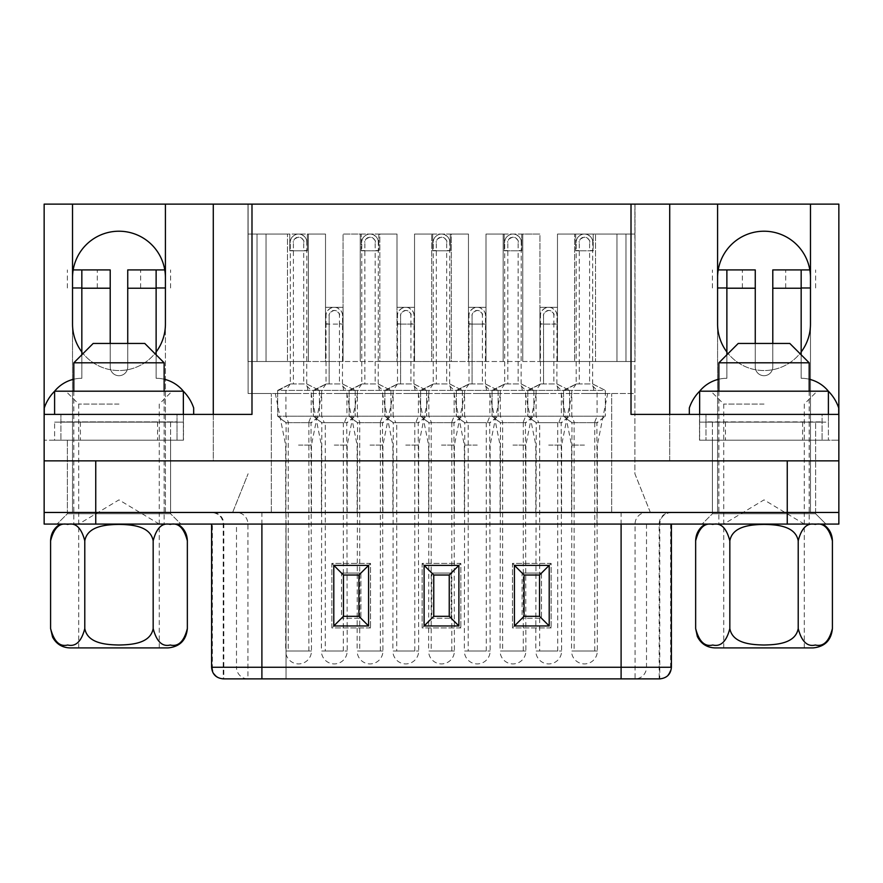 <?xml version="1.0" encoding="UTF-8"?>
<svg xmlns="http://www.w3.org/2000/svg" width="883" height="883" viewBox="0 0 883 883"><rect width="100%" height="100%" fill="white"/><g stroke="black" fill="none" stroke-linecap="round" stroke-linejoin="round"><path stroke-width="0.66" stroke-dasharray="4.42 3.31" d="M405.761 512.46L418.663 512.46L405.761 512.46M548.707 512.46L561.61 512.46L548.707 512.46M370.032 512.46L382.935 512.46L370.032 512.46M512.968 512.46L525.871 512.46L512.968 512.46M232.637 512.46L271.335 512.46L232.637 512.46L248.112 473.752L232.637 512.46M72.527 204.128L72.527 512.46L165.419 512.46L165.419 324.105A46.446 46.446 0 0 1 118.973 370.54A46.446 46.446 0 0 1 72.527 324.105L72.527 512.46L44.15 512.46L44.15 204.128L669.722 204.128L669.722 460.849L213.278 460.849L213.278 204.128L213.278 460.849L669.722 460.849L669.722 204.128L669.722 414.403L838.85 414.403L838.85 440.209L699.524 440.209L838.85 440.209L838.85 414.403M717.581 204.128L717.581 512.46L810.473 512.46L810.473 324.105A46.446 46.446 0 0 1 764.027 370.54A46.446 46.446 0 0 1 717.581 324.105L717.581 512.46L165.419 512.46L165.419 204.128M669.722 204.128L838.85 204.128L838.85 512.46L810.473 512.46L810.473 204.128M764.027 512.46L712.415 512.46L815.627 512.46L712.415 512.46L712.415 440.209L815.627 440.209L712.415 440.209L815.627 440.209L712.415 440.209L712.415 422.151L815.627 422.151L712.415 422.151L815.627 422.151L712.415 422.151L712.415 513.74L815.627 513.74L712.415 513.74L815.627 513.74L712.415 513.74L702.095 524.072L825.947 524.072L702.095 524.072L825.947 524.072L702.095 524.072L712.415 513.74L712.415 512.46L764.027 512.46M650.363 512.46L611.665 512.46L650.363 512.46L634.888 473.752L634.888 393.509L248.112 393.509L634.888 393.509L634.888 234.05L593.21 234.05L593.21 250.827L575.672 250.827L575.672 234.05L557.482 234.05L575.672 234.05L575.672 250.827L593.21 250.827L593.21 234.05L634.888 234.05L634.888 204.128L634.888 473.752L650.363 512.46M118.973 512.46L170.585 512.46L67.373 512.46L170.585 512.46L170.585 440.209L67.373 440.209L170.585 440.209L67.373 440.209L170.585 440.209L170.585 422.151L67.373 422.151L170.585 422.151L67.373 422.151L170.585 422.151L170.585 513.74L67.373 513.74L170.585 513.74L67.373 513.74L170.585 513.74L180.905 524.072L57.053 524.072L180.905 524.072L57.053 524.072L180.905 524.072L170.585 513.74L170.585 512.46L118.973 512.46M584.447 512.46L571.544 512.46L584.447 512.46M441.5 512.46L454.403 512.46L441.5 512.46M298.553 512.46L311.456 512.46L298.553 512.46M477.239 512.46L464.337 512.46L477.239 512.46M334.293 512.46L347.196 512.46L334.293 512.46M334.293 393.509L357.516 393.509L334.293 393.509M477.239 393.509L500.462 393.509L477.239 393.509M298.553 393.509L275.33 393.509L298.553 393.509M441.5 393.509L464.723 393.509L441.5 393.509M584.447 393.509L607.67 393.509L584.447 393.509M248.112 393.509L271.335 393.509L248.112 393.509L248.112 204.128L248.112 393.509M512.968 393.509L536.191 393.509L512.968 393.509M370.032 393.509L393.255 393.509L370.032 393.509M548.707 393.509L525.484 393.509L548.707 393.509M405.761 393.509L428.983 393.509L405.761 393.509M325.518 324.105L343.068 324.105L343.068 234.05L361.257 234.05L343.068 234.05L343.068 324.105L325.518 324.105L325.518 234.05L307.328 234.05L307.328 250.827L289.79 250.827L289.79 234.05L248.112 234.05L289.79 234.05L289.79 250.827L307.328 250.827L307.328 234.05L325.518 234.05L325.518 324.105M361.257 250.827L361.257 234.05L361.257 250.827L378.796 250.827L361.257 250.827M378.796 234.05L378.796 250.827L378.796 234.05L396.997 234.05L378.796 234.05M396.997 234.05L396.997 324.105L414.535 324.105L414.535 234.05L432.725 234.05L414.535 234.05L414.535 324.105L396.997 324.105L396.997 234.05L396.997 361.511L379.833 361.511L379.833 234.05L396.997 234.05L396.997 307.328L414.535 307.328L414.535 361.511L396.997 361.511L396.997 307.328L414.535 307.328L414.535 361.511L451.301 361.511L451.301 234.05L468.465 234.05L450.275 234.05L450.275 250.827L432.725 250.827L432.725 234.05L432.725 250.827L450.275 250.827L450.275 234.05L468.465 234.05L468.465 324.105L486.003 324.105L486.003 234.05L504.204 234.05L486.003 234.05L486.003 324.105L468.465 324.105L468.465 234.05L468.465 361.511L451.301 361.511L451.301 234.05L431.699 234.05L431.699 361.511L431.699 234.05L414.535 234.05L414.535 307.328L414.535 234.05L468.465 234.05L468.465 307.328L486.003 307.328L486.003 361.511L468.465 361.511L468.465 307.328L486.003 307.328L486.003 361.511L522.78 361.511L522.78 234.05L539.932 234.05L521.743 234.05L521.743 250.827L504.204 250.827L504.204 234.05L504.204 250.827L521.743 250.827L521.743 234.05L539.932 234.05L539.932 324.105L557.482 324.105L557.482 234.05L557.482 324.105L539.932 324.105L539.932 234.05L539.932 361.511L522.78 361.511L522.78 234.05L503.167 234.05L503.167 361.511L503.167 234.05L486.003 234.05L486.003 307.328L486.003 234.05L539.932 234.05L539.932 307.328L557.482 307.328L557.482 361.511L539.932 361.511L539.932 307.328L557.482 307.328L557.482 361.511L635.009 361.511L247.991 361.511L247.991 204.128L247.991 361.511L308.366 361.511L308.366 234.05L325.518 234.05L325.518 361.511L308.366 361.511L308.366 234.05L287.461 234.05L287.461 361.511L287.461 234.05L257.019 234.05L287.461 234.05L287.461 361.511L287.461 234.05L247.991 234.05L325.518 234.05L325.518 307.328L343.068 307.328L343.068 361.511L325.518 361.511L325.518 307.328L343.068 307.328L343.068 361.511L379.833 361.511L379.833 234.05L360.22 234.05L360.22 361.511L360.22 234.05L343.068 234.05L343.068 307.328L343.068 234.05L396.997 234.05M611.665 512.46L611.665 393.509L611.665 512.46M271.335 512.46L271.335 393.509L271.335 512.46M251.986 414.403L183.476 414.403L183.476 440.209L44.15 440.209L183.476 440.209L183.476 414.403L44.15 414.403L44.15 440.209L44.15 414.403M717.581 277.659A46.446 46.446 0 0 1 764.027 231.214A46.446 46.446 0 0 1 810.473 277.659M72.527 277.659A46.446 46.446 0 0 1 118.973 231.214A46.446 46.446 0 0 1 165.419 277.659M81.832 351.975A46.446 46.446 0 0 0 156.125 351.975M838.85 460.849L44.15 460.849M726.875 351.975A46.446 46.446 0 0 0 801.168 351.975M631.014 414.403L669.722 414.403M699.524 440.209L699.524 414.403L699.524 440.209M213.278 414.403L213.278 204.128M584.447 445.109L571.544 445.109L584.447 445.109M512.968 445.109L525.871 445.109L512.968 445.109M441.5 445.109L454.403 445.109L441.5 445.109M370.032 445.109L382.935 445.109L370.032 445.109M298.553 445.109L311.456 445.109L298.553 445.109M548.707 445.109L561.61 445.109L548.707 445.109M477.239 445.109L464.337 445.109L477.239 445.109M405.761 445.109L418.663 445.109L405.761 445.109M334.293 445.109L347.196 445.109L334.293 445.109M540.451 383.962L536.069 390.407L527.802 390.407L540.451 383.962L553.873 383.962L553.873 323.84L556.963 323.84L556.963 315.584A8.256 8.256 0 0 0 548.707 307.328A8.256 8.256 0 0 0 540.451 315.584L540.451 323.84L543.542 323.84L540.451 323.84L540.451 383.962L527.802 390.407L527.802 416.213L569.601 416.213L561.345 416.213L561.345 390.407L536.069 390.407L536.069 416.213L561.345 416.213L558.751 422.67L538.663 422.67L536.069 416.213L527.802 416.213L527.802 390.407L569.601 390.407L569.601 416.213L569.601 390.407L561.345 390.407L554.943 383.962L540.451 383.962L528.95 390.407M556.875 383.962L556.963 323.84L553.873 323.84L553.873 315.584A5.166 5.166 0 0 0 548.707 310.43A5.166 5.166 0 0 0 543.542 315.584L543.542 383.962L556.963 383.962L569.601 390.407L556.875 383.962L554.954 383.962M535.804 422.67L561.61 422.67L535.804 422.67L527.802 416.213L536.246 422.67L535.804 651.014L561.61 651.014L535.804 651.014A12.903 12.903 0 0 0 548.707 663.917A12.903 12.903 0 0 0 561.61 651.014L561.169 422.67L569.601 416.213L561.61 422.67M561.169 422.67L558.751 422.67M538.663 422.67L536.246 422.67M539.679 422.67L557.736 422.67L539.679 422.67L539.679 651.014L557.736 651.014L539.679 651.014M558.067 390.407L556.963 383.962L569.601 390.407M576.191 383.962L571.798 390.407L563.542 390.407L576.191 383.962L589.601 383.962L589.601 250.562L592.703 250.562L592.703 242.306A8.256 8.256 0 0 0 584.447 234.05A8.256 8.256 0 0 0 576.191 242.306L576.191 250.562L579.281 250.562L576.191 250.562L576.191 383.962L563.542 390.407L563.542 416.213L605.341 416.213L597.085 416.213L597.085 390.407L571.798 390.407L571.798 416.213L597.085 416.213L594.491 422.67L574.391 422.67L571.798 416.213L563.542 416.213L563.542 390.407L605.341 390.407L605.341 416.213L605.341 390.407L597.085 390.407L590.683 383.962L576.191 383.962L564.678 390.407M592.614 383.962L592.703 250.562L589.601 250.562L589.601 242.306A5.166 5.166 0 0 0 584.447 237.152A5.166 5.166 0 0 0 579.281 242.306L579.281 383.962L592.703 383.962L605.341 390.407L592.614 383.962L590.683 383.962M571.544 422.67L597.338 422.67L571.544 422.67L563.542 416.213L571.974 422.67L571.544 651.014L597.338 651.014L571.544 651.014A12.903 12.903 0 0 0 584.447 663.917A12.903 12.903 0 0 0 597.338 651.014L596.908 422.67L605.341 416.213L597.338 422.67M596.908 422.67L594.491 422.67M574.391 422.67L571.974 422.67M574.127 422.67L594.767 422.67L574.127 422.67L574.127 651.014L594.767 651.014L574.127 651.014M593.795 390.407L592.703 383.962L605.341 390.407M504.712 383.962L500.33 390.407L492.074 390.407L504.712 383.962L518.133 383.962L518.133 250.562L521.224 250.562L521.224 242.306A8.256 8.256 0 0 0 512.968 234.05A8.256 8.256 0 0 0 504.712 242.306L504.712 250.562L507.813 250.562L504.712 250.562L504.712 383.962L492.074 390.407L492.074 416.213L533.873 416.213L525.617 416.213L525.617 390.407L500.33 390.407L500.33 416.213L525.617 416.213L523.023 422.67L502.924 422.67L500.33 416.213L492.074 416.213L492.074 390.407L533.873 390.407L533.873 416.213L533.873 390.407L525.617 390.407L519.204 383.962L504.712 383.962L493.211 390.407M521.136 383.962L521.224 250.562L518.133 250.562L518.133 242.306A5.166 5.166 0 0 0 512.968 237.152A5.166 5.166 0 0 0 507.813 242.306L507.813 383.962L521.224 383.962L533.873 390.407L521.136 383.962L519.215 383.962M500.065 422.67L525.871 422.67L500.065 422.67L492.074 416.213L500.506 422.67L500.065 651.014L525.871 651.014L500.065 651.014A12.903 12.903 0 0 0 512.968 663.917A12.903 12.903 0 0 0 525.871 651.014L525.44 422.67L533.873 416.213L525.871 422.67M525.44 422.67L523.023 422.67M502.924 422.67L500.506 422.67M502.648 422.67L523.288 422.67L502.648 422.67L502.648 651.014L523.288 651.014L502.648 651.014M522.328 390.407L521.224 383.962L533.873 390.407M433.244 383.962L428.862 390.407L420.595 390.407L433.244 383.962L446.666 383.962L446.666 250.562L449.756 250.562L449.756 242.306A8.256 8.256 0 0 0 441.5 234.05A8.256 8.256 0 0 0 433.244 242.306L433.244 250.562L436.334 250.562L433.244 250.562L433.244 383.962L420.595 390.407L420.595 416.213L462.405 416.213L454.138 416.213L454.138 390.407L428.862 390.407L428.862 416.213L454.138 416.213L451.544 422.67L431.456 422.67L428.862 416.213L420.595 416.213L420.595 390.407L462.405 390.407L462.405 416.213L462.405 390.407L454.138 390.407L447.736 383.962L433.244 383.962L421.743 390.407M449.668 383.962L449.756 250.562L446.666 250.562L446.666 242.306A5.166 5.166 0 0 0 441.5 237.152A5.166 5.166 0 0 0 436.334 242.306L436.334 383.962L449.756 383.962L462.405 390.407L449.668 383.962L447.747 383.962M428.597 422.67L454.403 422.67L428.597 422.67L420.595 416.213L429.039 422.67L428.597 651.014L454.403 651.014L428.597 651.014A12.903 12.903 0 0 0 441.5 663.917A12.903 12.903 0 0 0 454.403 651.014L453.961 422.67L462.405 416.213L454.403 422.67M453.961 422.67L451.544 422.67M431.456 422.67L429.039 422.67M431.18 422.67L451.82 422.67L431.18 422.67L431.18 651.014L451.82 651.014L431.18 651.014M450.86 390.407L449.756 383.962L462.405 390.407M361.776 383.962L357.383 390.407L349.127 390.407L361.776 383.962L375.187 383.962L375.187 250.562L378.288 250.562L378.288 242.306A8.256 8.256 0 0 0 370.032 234.05A8.256 8.256 0 0 0 361.776 242.306L361.776 250.562L364.867 250.562L361.776 250.562L361.776 383.962L349.127 390.407L349.127 416.213L390.926 416.213L382.67 416.213L382.67 390.407L357.383 390.407L357.383 416.213L382.67 416.213L380.076 422.67L359.977 422.67L357.383 416.213L349.127 416.213L349.127 390.407L390.926 390.407L390.926 416.213L390.926 390.407L382.67 390.407L376.268 383.962L361.776 383.962L350.264 390.407M378.2 383.962L378.288 250.562L375.187 250.562L375.187 242.306A5.166 5.166 0 0 0 370.032 237.152A5.166 5.166 0 0 0 364.867 242.306L364.867 383.962L378.288 383.962L390.926 390.407L378.2 383.962L376.268 383.962M357.129 422.67L382.935 422.67L357.129 422.67L349.127 416.213L357.56 422.67L357.129 651.014L382.935 651.014L357.129 651.014A12.903 12.903 0 0 0 370.032 663.917A12.903 12.903 0 0 0 382.935 651.014L382.494 422.67L390.926 416.213L382.935 422.67M382.494 422.67L380.076 422.67M359.977 422.67L357.56 422.67M359.712 422.67L380.352 422.67L359.712 422.67L359.712 651.014L380.352 651.014L359.712 651.014M379.381 390.407L378.288 383.962L390.926 390.407M290.297 383.962L285.915 390.407L277.659 390.407L290.297 383.962L303.719 383.962L303.719 250.562L306.809 250.562L306.809 242.306A8.256 8.256 0 0 0 298.553 234.05A8.256 8.256 0 0 0 290.297 242.306L290.297 250.562L293.399 250.562L290.297 250.562L290.297 383.962L277.659 390.407L277.659 416.213L319.458 416.213L311.202 416.213L311.202 390.407L285.915 390.407L285.915 416.213L311.202 416.213L308.609 422.67L288.509 422.67L285.915 416.213L277.659 416.213L277.659 390.407L319.458 390.407L319.458 416.213L319.458 390.407L311.202 390.407L304.79 383.962L290.297 383.962L278.796 390.407M306.721 383.962L306.809 250.562L303.719 250.562L303.719 242.306A5.166 5.166 0 0 0 298.553 237.152A5.166 5.166 0 0 0 293.399 242.306L293.399 383.962L306.809 383.962L319.458 390.407L306.721 383.962L304.801 383.962M285.662 422.67L311.456 422.67L285.662 422.67L277.659 416.213L286.092 422.67L285.662 651.014L311.456 651.014L285.662 651.014A12.903 12.903 0 0 0 298.553 663.917A12.903 12.903 0 0 0 311.456 651.014L311.026 422.67L319.458 416.213L311.456 422.67M311.026 422.67L308.609 422.67M288.509 422.67L286.092 422.67M288.233 422.67L308.873 422.67L288.233 422.67L288.233 651.014L308.873 651.014L288.233 651.014M307.913 390.407L306.809 383.962L319.458 390.407M468.983 383.962L464.59 390.407L456.334 390.407L468.983 383.962L482.394 383.962L482.394 323.84L485.495 323.84L485.495 315.584A8.256 8.256 0 0 0 477.239 307.328A8.256 8.256 0 0 0 468.983 315.584L468.983 323.84L472.074 323.84L468.983 323.84L468.983 383.962L456.334 390.407L456.334 416.213L498.133 416.213L489.877 416.213L489.877 390.407L464.59 390.407L464.59 416.213L489.877 416.213L487.284 422.67L467.184 422.67L464.59 416.213L456.334 416.213L456.334 390.407L498.133 390.407L498.133 416.213L498.133 390.407L489.877 390.407L483.476 383.962L468.983 383.962L457.471 390.407M485.407 383.962L485.495 323.84L482.394 323.84L482.394 315.584A5.166 5.166 0 0 0 477.239 310.43A5.166 5.166 0 0 0 472.074 315.584L472.074 383.962L485.495 383.962L498.133 390.407L485.407 383.962L483.476 383.962M464.337 422.67L490.131 422.67L464.337 422.67L456.334 416.213L464.767 422.67L464.337 651.014L490.131 651.014L464.337 651.014A12.903 12.903 0 0 0 477.239 663.917A12.903 12.903 0 0 0 490.131 651.014L489.701 422.67L498.133 416.213L490.131 422.67M489.701 422.67L487.284 422.67M467.184 422.67L464.767 422.67M468.2 422.67L486.268 422.67L468.2 422.67L468.2 651.014L486.268 651.014L468.2 651.014M486.588 390.407L485.495 383.962L498.133 390.407M397.505 383.962L393.123 390.407L384.867 390.407L397.505 383.962L410.926 383.962L410.926 323.84L414.017 323.84L414.017 315.584A8.256 8.256 0 0 0 405.761 307.328A8.256 8.256 0 0 0 397.505 315.584L397.505 323.84L400.606 323.84L397.505 323.84L397.505 383.962L384.867 390.407L384.867 416.213L426.666 416.213L418.41 416.213L418.41 390.407L393.123 390.407L393.123 416.213L418.41 416.213L415.816 422.67L395.716 422.67L393.123 416.213L384.867 416.213L384.867 390.407L426.666 390.407L426.666 416.213L426.666 390.407L418.41 390.407L411.997 383.962L397.505 383.962L386.003 390.407M413.928 383.962L414.017 323.84L410.926 323.84L410.926 315.584A5.166 5.166 0 0 0 405.761 310.43A5.166 5.166 0 0 0 400.606 315.584L400.606 383.962L414.017 383.962L426.666 390.407L413.928 383.962L412.008 383.962M392.869 422.67L418.663 422.67L392.869 422.67L384.867 416.213L393.299 422.67L392.869 651.014L418.663 651.014L392.869 651.014A12.903 12.903 0 0 0 405.761 663.917A12.903 12.903 0 0 0 418.663 651.014L418.233 422.67L426.666 416.213L418.663 422.67M418.233 422.67L415.816 422.67M395.716 422.67L393.299 422.67M396.732 422.67L414.8 422.67L396.732 422.67L396.732 651.014L414.8 651.014L396.732 651.014M415.12 390.407L414.017 383.962L426.666 390.407M326.037 383.962L321.655 390.407L313.399 390.407L326.037 383.962L339.458 383.962L339.458 323.84L342.549 323.84L342.549 315.584A8.256 8.256 0 0 0 334.293 307.328A8.256 8.256 0 0 0 326.037 315.584L326.037 323.84L329.127 323.84L326.037 323.84L326.037 383.962L313.399 390.407L313.399 416.213L355.198 416.213L346.931 416.213L346.931 390.407L321.655 390.407L321.655 416.213L346.931 416.213L344.337 422.67L324.249 422.67L321.655 416.213L313.399 416.213L313.399 390.407L355.198 390.407L355.198 416.213L355.198 390.407L346.931 390.407L340.529 383.962L326.037 383.962L314.536 390.407M342.461 383.962L342.549 323.84L339.458 323.84L339.458 315.584A5.166 5.166 0 0 0 334.293 310.43A5.166 5.166 0 0 0 329.127 315.584L329.127 383.962L342.549 383.962L355.198 390.407L342.461 383.962L340.54 383.962M321.39 422.67L347.196 422.67L321.39 422.67L313.399 416.213L321.831 422.67L321.39 651.014L347.196 651.014L321.39 651.014A12.903 12.903 0 0 0 334.293 663.917A12.903 12.903 0 0 0 347.196 651.014L346.754 422.67L355.198 416.213L347.196 422.67M346.754 422.67L344.337 422.67M324.249 422.67L321.831 422.67M325.264 422.67L343.321 422.67L325.264 422.67L325.264 651.014L343.321 651.014L325.264 651.014M343.653 390.407L342.549 383.962L355.198 390.407M557.482 234.05L557.482 307.328L557.482 234.05L574.634 234.05L574.634 361.511L574.634 234.05L595.539 234.05L595.539 361.511L595.539 234.05L635.009 234.05L557.482 234.05M635.009 204.128L635.009 361.511L635.009 204.128L247.991 204.128L635.009 204.128M595.539 234.05L625.981 234.05L595.539 234.05L595.539 361.511L595.539 234.05M257.019 234.05L257.019 361.511L257.019 234.05M266.048 234.05L266.048 361.511L266.048 234.05M616.952 234.05L616.952 361.511L616.952 234.05M625.981 234.05L625.981 361.511L625.981 234.05M236.489 524.072L671.4 524.072L236.489 524.072L236.489 667.272L212.373 667.272L212.373 524.072M787.25 524.072L787.25 512.46L838.85 512.46L838.85 524.072L44.15 524.072M286.026 512.46L671.4 512.46L286.026 512.46L286.026 524.072L223.211 524.072L659.789 524.072L286.026 524.072L286.026 678.872L223.211 678.872L223.211 524.072C222.593 517.074 218.719 513.211 211.6 512.46M787.25 512.46L44.15 512.46M551.158 627.923L512.46 627.923L512.46 563.409L551.158 563.409L551.158 627.923L551.158 563.409L512.46 563.409L512.46 627.923L551.158 627.923L541.5 618.266L551.158 627.923M460.849 627.923L422.151 627.923L422.151 563.409L460.849 563.409L460.849 627.923L460.849 563.409L422.151 563.409L422.151 627.923L460.849 627.923L451.202 618.266L460.849 627.923M370.54 627.923L331.842 627.923L331.842 563.409L370.54 563.409L370.54 627.923L370.54 563.409L331.842 563.409L331.842 627.923L370.54 627.923L360.893 618.266L370.54 627.923M671.4 512.46C664.281 513.211 660.407 517.074 659.789 524.072L659.789 678.872L286.026 678.872L286.026 524.072M341.5 618.266L331.842 627.923L341.5 618.266L341.5 573.067L331.842 563.409L341.5 573.067L360.893 573.067L370.54 563.409L360.893 573.067L360.893 618.266L341.5 618.266L360.893 618.266L360.893 573.067L341.5 573.067L341.5 618.266M431.798 618.266L422.151 627.923L431.798 618.266L431.798 573.067L422.151 563.409L431.798 573.067L451.202 573.067L460.849 563.409L451.202 573.067L451.202 618.266L431.798 618.266L451.202 618.266L451.202 573.067L431.798 573.067L431.798 618.266M522.107 618.266L512.46 627.923L522.107 618.266L522.107 573.067L512.46 563.409L522.107 573.067L541.5 573.067L551.158 563.409L541.5 573.067L541.5 618.266L522.107 618.266L541.5 618.266L541.5 573.067L522.107 573.067L522.107 618.266M343.454 616.312L343.454 575.021L358.928 575.021L358.928 616.312L343.454 616.312L333.796 625.959L333.796 565.374L343.454 575.021M333.796 565.374L368.586 565.374L358.928 575.021M368.586 565.374L368.586 625.959L358.928 616.312M433.763 616.312L433.763 575.021L449.237 575.021L449.237 616.312L433.763 616.312L424.105 625.959L424.105 565.374L433.763 575.021M424.105 565.374L458.895 565.374L449.237 575.021M458.895 565.374L458.895 625.959L449.237 616.312M524.072 616.312L524.072 575.021L539.546 575.021L539.546 616.312L524.072 616.312L514.414 625.959L514.414 565.374L524.072 575.021M514.414 565.374L549.204 565.374L539.546 575.021M549.204 565.374L549.204 625.959L539.546 616.312M772.791 343.454L772.791 366.942A8.764 8.764 0 0 1 764.027 375.705A8.764 8.764 0 0 1 755.263 366.942L755.263 343.454M809.181 379.215A35.099 35.099 0 0 0 801.168 378.288L801.168 288.233L772.791 288.233L772.791 366.942A8.764 8.764 0 0 1 764.027 375.705A8.764 8.764 0 0 1 755.263 366.942L755.263 269.922L718.232 269.922M726.875 354.8L726.875 378.288A35.099 35.099 0 0 0 718.872 379.215M726.875 269.922L726.875 287.979L755.263 287.979L717.581 287.979M755.263 288.233L726.875 287.979M726.875 288.233L726.875 378.288A35.099 35.099 0 0 0 699.645 391.235A35.099 35.099 0 0 1 699.689 391.191L699.645 440.209L828.397 440.209L699.645 440.209L699.645 422.151L822.084 422.151L822.084 440.209L822.084 414.403L838.718 414.403L822.084 414.403L822.084 422.151L699.645 422.151L699.645 414.403M689.325 414.403L705.97 414.403L705.97 421.886L705.97 414.403L689.325 414.403L689.325 407.957A43.653 43.653 0 0 1 699.645 391.235M801.168 354.8L801.168 378.288A35.099 35.099 0 0 1 828.397 391.235A35.099 35.099 0 0 0 828.364 391.191M828.397 391.235A43.653 43.653 0 0 1 838.718 407.957L838.718 414.403M801.168 288.233L801.168 269.922M772.791 288.233L772.791 269.922L809.821 269.922M705.97 421.886L705.97 440.209L705.97 421.886L822.084 421.886L705.97 421.886M699.645 391.191L828.397 391.191L828.397 422.151L699.645 422.151L828.397 422.151L828.397 440.209L828.397 414.403M810.473 287.979L801.168 287.979M815.627 287.979L815.627 269.922M785.693 287.979L785.693 269.922M742.36 287.979L742.36 269.922M712.426 287.979L712.426 269.922M764.027 391.191L710.859 391.191L764.027 391.191M815.627 513.74L815.627 422.151L815.627 513.74L825.947 524.072L815.627 513.74M764.027 524.072L705.351 524.072L764.027 524.072M764.027 404.083L723.762 404.083L764.027 404.083M127.737 343.454L127.737 366.942A8.764 8.764 0 0 1 118.973 375.705A8.764 8.764 0 0 1 110.209 366.942L110.209 343.454M164.128 379.215A35.099 35.099 0 0 0 156.125 378.288L156.125 288.233L127.737 288.233L127.737 366.942A8.764 8.764 0 0 1 118.973 375.705A8.764 8.764 0 0 1 110.209 366.942L110.209 269.922L73.179 269.922M81.832 354.8L81.832 378.288A35.099 35.099 0 0 0 73.819 379.215M81.832 269.922L81.832 287.979L110.209 287.979L72.527 287.979M110.209 288.233L81.832 287.979M81.832 288.233L81.832 378.288A35.099 35.099 0 0 0 54.603 391.235A35.099 35.099 0 0 1 54.636 391.191M44.282 414.403L60.916 414.403L60.916 421.886L60.916 414.403L44.282 414.403L44.282 407.957A43.653 43.653 0 0 1 54.603 391.235M177.03 421.886L177.03 414.403L193.675 414.403L177.03 414.403L177.03 440.209L54.603 440.209L54.603 422.151L54.603 440.209L183.355 440.209L177.03 440.209L177.03 422.151L183.355 422.151L54.603 422.151L177.03 421.886L60.916 421.886L60.916 440.209L60.916 421.886L177.03 421.886M156.125 354.8L156.125 378.288A35.099 35.099 0 0 1 183.355 391.235A35.099 35.099 0 0 0 183.311 391.191L54.603 391.191L54.603 414.403M183.355 391.235A43.653 43.653 0 0 1 193.675 407.957L193.675 414.403M156.125 288.233L156.125 269.922M127.737 288.233L127.737 269.922L164.768 269.922M183.355 391.191L183.355 422.151L54.603 422.151L183.355 422.151L183.355 440.209L183.355 414.403M67.373 440.209L67.373 513.74L57.053 524.072L67.373 513.74L67.373 440.209M165.419 287.979L156.125 287.979M170.574 287.979L170.574 269.922M140.64 287.979L140.64 269.922M97.307 287.979L97.307 269.922M67.373 287.979L67.373 269.922M118.973 391.191L65.806 391.191L118.973 391.191M118.973 524.072L60.298 524.072L118.973 524.072M118.973 404.083L78.708 404.083L118.973 404.083M718.872 362.803L809.181 362.803M738.221 343.454L789.821 343.454M832.404 540.837C829.082 527.935 823.398 522.449 815.318 524.392C807.294 522.394 801.598 527.879 798.21 540.837C795.484 525.738 776.289 524.634 763.972 524.392C751.676 524.645 732.592 525.749 729.833 540.837C726.521 527.935 720.826 522.449 712.758 524.392C704.733 522.394 699.027 527.879 695.649 540.837M764.027 647.912L723.762 647.912L764.027 647.912M714.998 647.912L813.044 647.912M695.649 628.564C698.961 641.466 704.656 646.952 712.736 645.009C720.749 647.007 726.455 641.522 729.833 628.564C732.57 643.663 751.764 644.767 764.071 645.009C776.367 644.756 795.462 643.652 798.21 628.564C801.521 641.466 807.217 646.952 815.296 645.009C823.32 647.007 829.016 641.522 832.404 628.564M798.21 540.837L798.21 628.564M729.833 540.837L729.833 628.564M73.819 362.803L164.128 362.803M93.179 343.454L144.779 343.454M187.351 540.837C184.039 527.935 178.344 522.449 170.264 524.392C162.251 522.394 156.545 527.879 153.167 540.837C150.43 525.738 131.236 524.634 118.929 524.392C106.633 524.645 87.538 525.749 84.79 540.837C81.479 527.935 75.783 522.449 67.704 524.392C59.68 522.394 53.984 527.879 50.596 540.837M118.973 647.912L78.708 647.912L118.973 647.912M69.956 647.912L168.002 647.912M50.596 628.564C53.918 641.466 59.602 646.952 67.682 645.009C75.706 647.007 81.402 641.522 84.79 628.564C87.516 643.663 106.711 644.767 119.028 645.009C131.324 644.756 150.408 643.652 153.167 628.564C156.479 641.466 162.174 646.952 170.242 645.009C178.267 647.007 183.973 641.522 187.351 628.564M153.167 540.837L153.167 628.564M84.79 540.837L84.79 628.564M95.75 524.072L95.75 512.46M671.4 667.272L236.489 667.272A11.611 11.435 90 0 0 247.924 678.872L247.924 524.072A11.611 11.435 90 0 0 236.489 512.46M211.6 667.272L212.373 667.272A11.611 11.435 90 0 0 223.807 678.872L223.807 524.072A11.611 11.435 90 0 0 212.373 512.46M596.974 524.072L596.974 512.46M646.511 524.072L646.511 667.272A11.611 11.435 -90 0 1 635.076 678.872L635.076 524.072A11.611 11.435 -90 0 1 646.511 512.46M670.627 524.072L670.627 667.272A11.611 11.435 -90 0 1 659.193 678.872L659.193 524.072A11.611 11.435 -90 0 1 670.627 512.46M621.102 678.872L621.102 512.46M261.898 678.872L261.898 512.46M549.204 625.959L514.414 625.959M458.895 625.959L424.105 625.959M368.586 625.959L333.796 625.959M802.603 422.151L802.603 440.209M725.451 422.151L725.451 440.209M157.549 422.151L157.549 440.209M80.397 422.151L80.397 440.209M597.338 512.46L597.338 445.109L607.67 393.509M571.544 512.46L571.544 445.109L561.224 393.509M525.871 512.46L525.871 445.109L536.191 393.509M500.065 512.46L500.065 445.109L489.745 393.509M454.403 512.46L454.403 445.109L464.723 393.509M428.597 512.46L428.597 445.109L418.277 393.509M382.935 512.46L382.935 445.109L393.255 393.509M357.129 512.46L357.129 445.109L346.809 393.509M311.456 512.46L311.456 445.109L321.776 393.509M285.662 512.46L285.662 445.109L275.33 393.509M561.61 512.46L561.61 445.109L571.93 393.509M535.804 512.46L535.804 445.109L525.484 393.509M490.131 512.46L490.131 445.109L500.462 393.509M464.337 512.46L464.337 445.109L454.017 393.509M418.663 512.46L418.663 445.109L428.983 393.509M392.869 512.46L392.869 445.109L382.538 393.509M347.196 512.46L347.196 445.109L357.516 393.509M321.39 512.46L321.39 445.109L311.07 393.509M556.963 315.761C557.537 313.377 555.893 310.794 552.052 308.035C544.447 304.79 539.237 313.52 540.451 315.794M557.736 651.014L557.736 422.67M543.542 315.584L543.542 383.962M553.873 315.606C554.712 313.741 552.968 312.019 548.63 310.43C544.48 311.942 542.791 313.697 543.542 315.717M592.703 242.406C593.199 240.021 591.61 237.494 587.935 234.823C579.932 231.534 575.153 240.143 576.191 242.383M594.767 651.014L594.767 422.67M589.601 242.472C590.473 240.529 588.718 238.752 584.336 237.152C580.208 238.675 578.52 240.441 579.281 242.461M521.224 242.406C521.721 240.021 520.131 237.494 516.456 234.823C508.465 231.534 503.685 240.143 504.712 242.383M523.288 651.014L523.288 422.67M518.133 242.472C519.005 240.529 517.25 238.752 512.868 237.152C508.74 238.675 507.052 240.441 507.813 242.461M449.756 242.406C450.253 240.021 448.663 237.494 444.988 234.823C436.997 231.534 432.206 240.143 433.244 242.383M451.82 651.014L451.82 422.67M446.666 242.472C447.526 240.529 445.783 238.752 441.401 237.152C437.262 238.675 435.573 240.441 436.334 242.461M378.288 242.406C378.785 240.021 377.196 237.494 373.52 234.823C365.518 231.534 360.739 240.143 361.776 242.383M380.352 651.014L380.352 422.67M375.187 242.472C376.059 240.529 374.304 238.752 369.933 237.152C365.794 238.675 364.105 240.441 364.867 242.461M306.809 242.406C307.306 240.021 305.717 237.494 302.041 234.823C294.05 231.534 289.271 240.143 290.297 242.383M308.873 651.014L308.873 422.67M303.719 242.472C304.591 240.529 302.836 238.752 298.454 237.152C294.326 238.675 292.637 240.441 293.399 242.461M485.495 315.761C486.058 313.377 484.425 310.794 480.573 308.035C472.979 304.79 467.769 313.52 468.983 315.794M486.268 651.014L486.268 422.67M472.074 315.584L472.074 383.962M482.394 315.606C483.233 313.741 481.489 312.019 477.162 310.43C473.012 311.942 471.323 313.697 472.074 315.717M414.017 315.761C414.591 313.377 412.957 310.794 409.105 308.035C401.511 304.79 396.301 313.52 397.505 315.794M414.8 651.014L414.8 422.67M400.606 315.584L400.606 383.962M410.926 315.606C411.765 313.741 410.021 312.019 405.694 310.43C401.544 311.942 399.844 313.697 400.606 315.717M342.549 315.761C343.123 313.377 341.478 310.794 337.637 308.035C330.032 304.79 324.823 313.52 326.037 315.794M343.321 651.014L343.321 422.67M329.127 315.584L329.127 383.962M339.458 315.606C340.297 313.741 338.553 312.019 334.216 310.43C330.076 311.942 328.377 313.697 329.127 315.717M804.292 647.912L804.292 404.083L817.194 391.191M723.762 647.912L723.762 404.083L710.859 391.191M159.238 647.912L159.238 404.083L172.141 391.191M78.708 647.912L78.708 404.083L65.806 391.191M718.872 391.191L718.872 524.072M809.181 391.191L809.181 524.072M804.292 524.072L764.027 499.877L723.762 524.072M73.819 391.191L73.819 524.072M164.128 391.191L164.128 524.072M159.238 524.072L118.973 499.877L78.708 524.072"/><path stroke-width="1.32" d="M787.25 524.072L787.25 460.849L838.85 460.849L838.85 524.072L44.15 524.072L44.15 512.46L838.85 512.46L44.15 512.46L44.15 204.128L72.527 204.128L72.527 324.105A46.446 46.446 0 0 0 81.832 351.975M838.85 460.849L838.85 414.403L631.014 414.403L631.014 204.128L72.527 204.128M631.014 204.128L717.581 204.128L717.581 324.105A46.446 46.446 0 0 0 726.875 351.975M801.168 351.975A46.446 46.446 0 0 0 810.473 324.105L810.473 204.128L717.581 204.128M810.473 204.128L838.85 204.128L838.85 414.403M156.125 351.975A46.446 46.446 0 0 0 165.419 324.105L165.419 204.128M165.419 277.659A46.446 46.446 0 0 0 118.973 231.214A46.446 46.446 0 0 0 72.527 277.659M251.986 204.128L251.986 414.403L44.15 414.403M810.473 277.659A46.446 46.446 0 0 0 764.027 231.214A46.446 46.446 0 0 0 717.581 277.659M787.25 460.849L44.15 460.849M669.722 414.403L669.722 204.128M213.278 204.128L213.278 414.403M44.15 524.072L44.15 512.46M261.898 678.872L261.898 667.272L211.6 667.272C212.229 674.259 216.103 678.122 223.211 678.872L659.789 678.872C666.897 678.122 670.771 674.259 671.4 667.272L671.4 524.072M343.454 575.021L343.454 616.312L358.928 616.312L358.928 575.021L343.454 575.021L333.796 565.374L333.796 625.959L343.454 616.312M333.796 625.959L368.586 625.959L358.928 616.312M368.586 625.959L368.586 565.374L358.928 575.021M433.763 575.021L433.763 616.312L449.237 616.312L449.237 575.021L433.763 575.021L424.105 565.374L424.105 625.959L433.763 616.312M424.105 625.959L458.895 625.959L449.237 616.312M458.895 625.959L458.895 565.374L449.237 575.021M524.072 575.021L524.072 616.312L539.546 616.312L539.546 575.021L524.072 575.021L514.414 565.374L514.414 625.959L524.072 616.312M514.414 625.959L549.204 625.959L539.546 616.312M549.204 625.959L549.204 565.374L539.546 575.021M755.263 343.454L755.263 269.922L726.875 269.922L726.875 354.8M718.872 379.215A35.099 35.099 0 0 0 699.689 391.191L828.397 391.191L828.397 414.403M689.325 414.403L689.325 407.957A43.653 43.653 0 0 1 699.645 391.235M828.397 391.235A43.653 43.653 0 0 1 838.718 407.957L838.718 414.403M828.364 391.191A35.099 35.099 0 0 0 809.181 379.215M801.168 354.8L801.168 269.922L809.821 269.922M801.168 269.922L772.791 269.922L772.791 343.454M801.168 287.979L810.473 287.979M718.232 269.922L726.875 269.922M717.581 287.979L726.875 287.979M699.645 414.403L699.645 391.191M110.209 343.454L110.209 269.922L81.832 269.922L81.832 354.8M73.819 379.215A35.099 35.099 0 0 0 54.636 391.191M44.282 414.403L44.282 407.957A43.653 43.653 0 0 1 54.603 391.235M183.355 391.235A43.653 43.653 0 0 1 193.675 407.957L193.675 414.403M54.603 414.403L54.603 391.191L183.355 391.191A35.099 35.099 0 0 0 164.128 379.215M156.125 354.8L156.125 269.922L164.768 269.922M156.125 269.922L127.737 269.922L127.737 343.454M156.125 287.979L165.419 287.979M73.179 269.922L81.832 269.922M72.527 287.979L81.832 287.979M183.355 414.403L183.355 391.191M718.872 362.803L738.221 343.454L789.821 343.454L809.181 362.803L718.872 362.803L718.872 391.191M705.351 524.072C699.126 527.924 695.892 533.52 695.649 540.837C698.961 527.935 704.656 522.449 712.736 524.392C720.749 522.394 726.455 527.879 729.833 540.837C732.57 525.738 751.764 524.634 764.071 524.392C776.367 524.645 795.462 525.749 798.21 540.837C801.521 527.935 807.217 522.449 815.296 524.392C823.32 522.394 829.016 527.879 832.404 540.837L832.404 628.564C831.256 640.318 824.799 646.764 813.044 647.912L714.998 647.912C706.897 647.57 701.014 643.773 697.36 636.533L695.649 628.564C699.027 641.522 704.733 647.007 712.758 645.009C720.826 646.952 726.521 641.466 729.833 628.564C732.592 643.652 751.676 644.756 763.972 645.009C776.289 644.767 795.484 643.663 798.21 628.564C801.598 641.522 807.294 647.007 815.318 645.009C823.398 646.952 829.082 641.466 832.404 628.564M822.702 524.072C828.927 527.924 832.161 533.52 832.404 540.837M798.21 540.837L798.21 628.564M695.649 540.837L695.649 628.564M729.833 540.837L729.833 628.564M73.819 362.803L93.179 343.454L144.779 343.454L164.128 362.803L73.819 362.803L73.819 391.191M60.298 524.072C54.073 527.924 50.839 533.52 50.596 540.837C53.918 527.935 59.602 522.449 67.682 524.392C75.706 522.394 81.402 527.879 84.79 540.837C87.516 525.738 106.711 524.634 119.028 524.392C131.324 524.645 150.408 525.749 153.167 540.837C156.479 527.935 162.174 522.449 170.242 524.392C178.267 522.394 183.973 527.879 187.351 540.837L187.351 628.564C186.203 640.318 179.757 646.764 168.002 647.912L69.956 647.912C62.097 647.603 56.302 643.994 52.572 637.073L50.596 628.564C53.984 641.522 59.68 647.007 67.704 645.009C75.783 646.952 81.479 641.466 84.79 628.564C87.538 643.652 106.633 644.756 118.929 645.009C131.236 644.767 150.43 643.663 153.167 628.564C156.545 641.522 162.251 647.007 170.264 645.009C178.344 646.952 184.039 641.466 187.351 628.564M177.649 524.072C183.874 527.924 187.108 533.52 187.351 540.837M153.167 540.837L153.167 628.564M50.596 540.837L50.596 628.564M84.79 540.837L84.79 628.564M95.75 524.072L95.75 460.849M549.204 565.374L514.414 565.374M458.895 565.374L424.105 565.374M368.586 565.374L333.796 565.374M621.102 524.072L621.102 667.272L261.898 667.272L261.898 524.072M621.102 678.872L621.102 667.272L671.4 667.272M755.263 288.233L726.875 288.233M801.168 288.233L772.791 288.233M110.209 288.233L81.832 288.233M156.125 288.233L127.737 288.233M211.6 667.272L211.6 524.072M809.181 362.803L809.181 391.191M164.128 362.803L164.128 391.191"/></g></svg>

